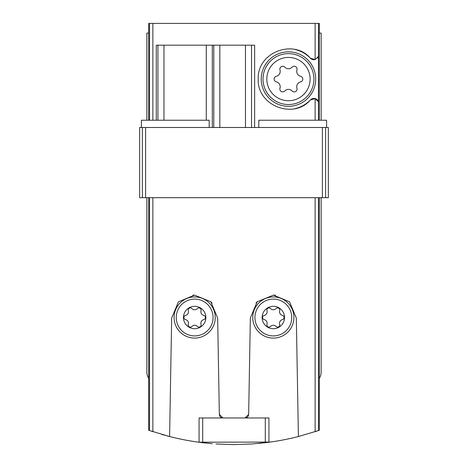 <?xml version="1.0" encoding="UTF-8"?>
<svg xmlns="http://www.w3.org/2000/svg" width="468" height="468" viewBox="0 0 468 468"><rect width="100%" height="100%" fill="white"/><g stroke="black" fill="none" stroke-linecap="round" stroke-linejoin="round"><path stroke-width="0.7" d="M146.853 197.689L146.853 371.978A12.104 12.104 0 0 0 148.672 378.355L148.672 430.285L169.597 436.545A261.436 261.436 0 0 0 199.07 442.254L202.685 442.716M319.328 197.689L319.328 430.285L318.474 430.578L318.474 197.689M258.266 443.471L268.93 442.254A261.436 261.436 0 0 0 298.403 436.545L318.474 430.578M265.76 442.664L265.315 442.716M270.305 442.067L198.713 442.213M169.083 436.41L167.053 435.883M165.145 435.369L164.087 435.076M163.525 434.924L161.729 434.409M270.059 442.102L252.041 443.974L234.006 444.6M151.246 431.157L152.866 431.689L152.866 197.689M202.726 442.722L212.226 443.693M216.005 443.98L233.45 444.6M265.83 442.658L268.93 442.254L268.93 417.971L199.07 417.971L199.07 442.254M315.134 197.689L315.134 431.689L316.725 431.168M185.562 319.609A2.153 2.153 0 0 1 185.562 315.42A3.767 3.767 0 0 0 188.3 310.676A2.153 2.153 0 0 1 191.927 308.582A3.767 3.767 0 0 0 197.402 308.582A2.153 2.153 0 0 1 201.029 310.676A3.767 3.767 0 0 0 203.767 315.42A2.153 2.153 0 0 1 203.767 319.609A3.767 3.767 0 0 0 201.029 324.347A2.153 2.153 0 0 1 197.402 326.442A3.767 3.767 0 0 0 191.927 326.442A2.153 2.153 0 0 1 188.3 324.347A3.767 3.767 0 0 0 185.562 319.609M183.468 317.515A11.197 11.197 0 0 0 200.263 327.208A11.197 11.197 0 0 0 200.263 307.815A11.197 11.197 0 0 0 183.468 317.515M264.233 319.609A2.153 2.153 0 0 1 264.233 315.42A3.767 3.767 0 0 0 266.971 310.676A2.153 2.153 0 0 1 270.598 308.582A3.767 3.767 0 0 0 276.073 308.582A2.153 2.153 0 0 1 279.7 310.676A3.767 3.767 0 0 0 282.438 315.42A2.153 2.153 0 0 1 282.438 319.609A3.767 3.767 0 0 0 279.7 324.347A2.153 2.153 0 0 1 276.073 326.442A3.767 3.767 0 0 0 270.598 326.442A2.153 2.153 0 0 1 266.971 324.347A3.767 3.767 0 0 0 264.233 319.609M262.139 317.515A11.197 11.197 0 0 0 278.934 327.208A11.197 11.197 0 0 0 278.934 307.815A11.197 11.197 0 0 0 262.139 317.515M296.332 318.117L298.403 436.545L296.332 318.117L289.575 301.837L273.452 295.121L257.16 301.772L250.339 318.117L248.66 414.402L245.027 417.971A3.633 3.633 0 0 0 248.66 414.402M171.668 318.117L169.597 436.545L171.668 318.117L178.431 301.831L194.571 295.121L210.852 301.784L217.661 318.117L219.34 414.402L222.973 417.971A3.633 3.633 0 0 1 219.34 414.402M218.263 417.971L249.736 417.971M202.697 442.716L202.697 417.971L265.303 417.971L265.303 442.716M276.331 81.865A2.866 2.866 0 0 1 276.331 76.284A5.019 5.019 0 0 0 279.981 69.96A2.866 2.866 0 0 1 284.813 67.17A5.019 5.019 0 0 0 292.114 67.17A2.866 2.866 0 0 1 296.952 69.96A5.019 5.019 0 0 0 300.602 76.284A2.866 2.866 0 0 1 300.602 81.865A5.019 5.019 0 0 0 296.952 88.189A2.866 2.866 0 0 1 292.114 90.979A5.019 5.019 0 0 0 284.813 90.979A2.866 2.866 0 0 1 279.981 88.189A5.019 5.019 0 0 0 276.331 81.865M266.813 79.074A21.651 21.651 0 0 0 299.292 97.83A21.651 21.651 0 0 0 299.292 60.325A21.651 21.651 0 0 0 266.813 79.074M318.474 120.229L318.474 101.737L315.134 98.608L310.378 99.941C293.857 119.691 256.979 105.862 258.207 79.063C257.008 52.281 293.851 38.47 310.378 58.207L315.134 59.547L318.474 56.412L318.474 23.4L148.672 23.4L148.672 33.082L146.853 33.082L146.853 120.229M156.283 120.229L156.283 45.185L254.639 45.185L254.639 127.489M328.349 127.489L328.349 197.689L328.349 127.489L326.594 127.489L326.594 120.229L258.81 120.229L258.81 127.489M326.594 127.489L139.651 127.489L139.651 197.689L328.349 197.689M295.156 108.588A30.256 30.256 0 0 0 310.378 99.941A4.844 4.844 0 0 1 318.474 101.737L318.474 56.412A4.844 4.844 0 0 1 317.544 58.038M319.328 120.229L319.328 23.4L318.474 23.4M148.672 378.355L148.672 197.689M148.672 120.229L148.672 33.082M212.08 303.1A22.996 22.996 0 0 0 210.852 301.784M194.571 295.121A22.996 22.996 0 0 0 192.845 295.197M275.459 295.22A22.996 22.996 0 0 0 273.452 295.121M257.16 301.772A22.996 22.996 0 0 0 256.031 302.977M319.328 378.355A12.104 12.104 0 0 0 321.147 371.978L321.147 197.689M321.147 120.229L321.147 33.082L319.328 33.082M315.134 23.4L315.134 59.547A4.844 4.844 0 0 1 310.378 58.207A30.256 30.256 0 0 0 295.156 49.567M261.232 79.074A27.232 27.232 0 0 0 302.082 102.662A27.232 27.232 0 0 0 302.082 55.493A27.232 27.232 0 0 0 261.232 79.074M263.016 79.074A25.447 25.447 0 0 0 301.187 101.117A25.447 25.447 0 0 0 301.187 57.037A25.447 25.447 0 0 0 263.016 79.074M174.09 317.515A20.574 20.574 0 0 0 204.949 335.334A20.574 20.574 0 0 0 204.949 299.695A20.574 20.574 0 0 0 174.09 317.515A20.574 20.574 0 0 0 204.949 335.334A20.574 20.574 0 0 0 204.949 299.695A20.574 20.574 0 0 0 174.09 317.515M252.761 317.515A20.574 20.574 0 0 0 283.626 335.334A20.574 20.574 0 0 0 283.626 299.695A20.574 20.574 0 0 0 252.761 317.515A20.574 20.574 0 0 0 283.626 335.334A20.574 20.574 0 0 0 283.626 299.695A20.574 20.574 0 0 0 252.761 317.515M141.406 127.489L141.406 120.229L209.19 120.229L209.19 127.489M152.866 120.229L152.866 23.4M315.134 120.229L315.134 98.608M149.526 120.229L149.526 23.4M149.526 430.578L149.526 197.689M325.605 127.489L325.605 197.689M322.399 127.489L322.399 197.689M145.601 127.489L145.601 197.689M142.395 127.489L142.395 197.689M251.527 127.489L251.527 45.185M245.478 127.489L245.478 45.185M219.825 127.489L219.825 45.185M213.777 127.489L213.777 45.185M212.32 127.489L212.32 45.185M206.265 120.229L206.265 45.185M163.97 120.229L163.97 45.185M157.921 120.229L157.921 45.185M176.255 317.515A18.41 18.41 0 0 0 203.867 333.456A18.41 18.41 0 0 0 203.867 301.573A18.41 18.41 0 0 0 176.255 317.515M254.925 317.515A18.41 18.41 0 0 0 282.537 333.456A18.41 18.41 0 0 0 282.537 301.573A18.41 18.41 0 0 0 254.925 317.515M139.651 127.489L139.651 197.689"/></g></svg>
